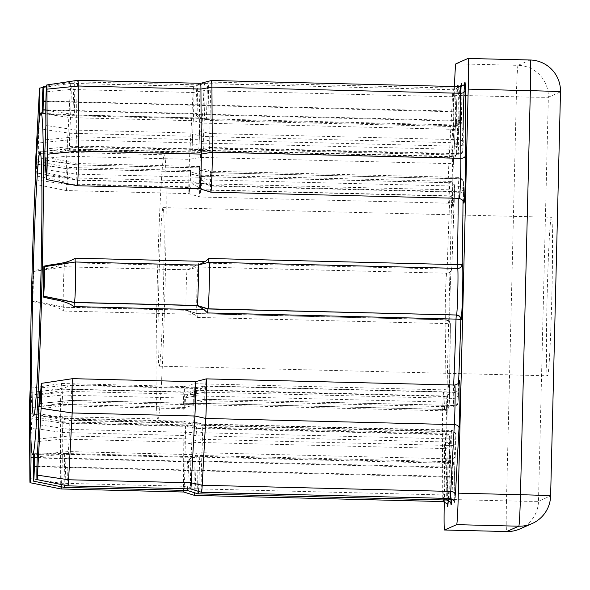 <?xml version="1.0" encoding="UTF-8"?>
<svg xmlns="http://www.w3.org/2000/svg" width="590" height="590" viewBox="0 0 590 590"><rect width="100%" height="100%" fill="white"/><g stroke="black" fill="none" stroke-linecap="round" stroke-linejoin="round"><path stroke-width="0.44" stroke-dasharray="2.95 2.21" d="M547.107 297.596A79.289 2.353 91.4 0 1 551.458 217.282A79.289 2.353 91.4 0 1 551.864 295.494A79.289 2.353 91.4 0 1 547.513 375.808A79.289 2.353 91.4 0 1 547.107 297.596M158.74 287.942A79.289 2.353 91.4 0 1 163.091 207.628A79.289 2.353 91.4 0 1 163.496 285.84A79.289 2.353 91.4 0 1 159.153 366.154A79.289 2.353 91.4 0 1 158.74 287.942M157.154 288.635A132.145 3.924 91.4 0 1 164.404 154.787A132.145 3.924 91.4 0 1 165.089 285.147A132.145 3.924 91.4 0 1 157.84 418.996A132.145 3.924 91.4 0 1 157.154 288.635M443.37 499.937A23.32 0.693 -88.6 0 0 444.351 477.944A23.32 0.693 -88.6 0 0 444.55 461.55L444.476 448.54A4.661 3.341 179.7 0 0 449.315 445.317L449.388 458.327A27.981 0.833 91.4 0 1 449.152 477.996A27.981 0.833 91.4 0 1 448.282 500.386M458.555 383.308A175.673 5.214 91.4 0 1 458.039 395.152A4.661 3.341 -0.3 0 1 453.201 398.375L453.334 392.357A171.012 5.074 -88.6 0 0 453.658 385.019M463.688 201.692A27.981 0.833 91.4 0 1 463.534 195.187L463.46 182.177L463.062 189.538A4.661 2.78 0.2 0 1 458.224 192.2L458.777 178.807L210.224 172.634L209.671 186.027L206.397 183.505L76.081 180.267L69.222 177.325L45.017 172.597M67.872 183.881L67.894 167.464L66.921 184.464A20.207 0.597 91.4 0 1 66.338 190.57A20.207 0.597 91.4 0 1 66.095 178.165A20.207 0.597 91.4 0 1 66.758 156.269L70.35 89.466A20.207 0.597 91.4 0 1 70.925 83.36A20.207 0.597 91.4 0 1 70.933 83.36A20.207 0.597 91.4 0 1 71.036 103.294A20.207 0.597 91.4 0 1 70.505 117.661L69.546 136.563L69.627 150.17L69.731 149.204L62.503 151.247L38.321 154.034A171.012 5.074 -88.6 0 0 37.133 176.071C47.274 178.519 59.465 178.748 67.872 183.881L198.188 187.119L201.352 189.692L201.382 175.178L200.526 189.951A23.32 0.693 91.4 0 1 199.855 196.994A23.32 0.693 91.4 0 1 199.575 182.649A23.32 0.693 91.4 0 1 200.342 157.419L203.934 90.617A23.32 0.693 91.4 0 1 204.597 83.573A23.32 0.693 91.4 0 1 204.605 83.566A23.32 0.693 91.4 0 1 204.723 106.576A23.32 0.693 91.4 0 1 204.118 123.148L203.24 143.097L451.793 149.277A4.661 3.341 179.7 0 0 456.63 146.054L456.675 153.223A175.673 5.214 91.4 0 1 459.676 121.238A4.661 4.595 -169 0 1 454.927 125.714A171.012 5.074 -88.6 0 0 451.999 156.852A4.661 3.739 3.7 0 0 456.667 153.407A4.661 3.739 3.7 0 0 456.675 153.223A4.661 3.341 179.7 0 1 451.829 156.446L451.955 142.684A4.661 3.252 -176.9 0 1 456.63 146.054L457.346 132.691A4.661 3.252 -176.9 0 0 452.67 129.321A23.32 0.693 -88.6 0 0 453.275 112.749A23.32 0.693 -88.6 0 0 453.157 89.746A23.32 0.693 -88.6 0 0 452.486 96.797L448.894 163.6A23.32 0.693 -88.6 0 0 448.127 188.918A23.32 0.693 -88.6 0 0 448.407 203.174A23.32 0.693 -88.6 0 0 449.079 196.123L449.801 182.767A4.661 3.252 -176.9 0 1 454.477 186.138L453.762 199.494A27.981 0.833 91.4 0 1 452.574 200.017A27.981 0.833 91.4 0 1 453.54 160.458L457.132 93.655A27.981 0.833 91.4 0 1 457.641 86.597M60.999 488.955A20.207 0.597 91.4 0 1 60.726 483.225L60.357 418.17A20.207 0.597 91.4 0 1 60.77 396.126A20.207 0.597 91.4 0 1 61.633 383.493A20.207 0.597 91.4 0 1 61.64 383.493A20.207 0.597 91.4 0 1 61.913 389.223L62.061 405.721L62.857 388.965C54.177 393.582 42.03 393.191 31.779 395.086A171.012 5.074 -88.6 0 0 31.904 416.547L56.647 420.559L63.049 422.742L62.99 421.843L62.238 435.818L62.282 454.278A20.207 0.597 91.4 0 1 62.112 468.482A20.207 0.597 91.4 0 1 61.331 486.772M30.916 440.324L31.904 416.547M38.321 154.034L38.601 128.288M77.29 185.739A20.207 0.597 91.4 0 1 77.025 180.009L76.87 163.504L76.081 180.267M31.779 395.086L30.857 410.434L30.717 407.557L62.002 404.401L184.722 407.454L184.788 408.774L185.518 397.756L188.232 394.865L193.173 392.202L62.857 388.965M31.263 427.912L62.356 432.507L185.083 435.553L184.921 442.146L62.193 439.1L31.005 442.242M38.579 128.65L69.672 133.244L192.392 136.297L192.244 145.059L193.232 120.707A20.207 0.597 -88.6 0 0 193.756 106.347A20.207 0.597 -88.6 0 0 193.653 86.406A20.207 0.597 -88.6 0 0 193.645 86.406A20.207 0.597 -88.6 0 0 193.07 92.512L189.479 159.315A20.207 0.597 -88.6 0 0 188.815 181.182A20.207 0.597 -88.6 0 0 189.051 193.616A20.207 0.597 -88.6 0 0 189.058 193.616A20.207 0.597 -88.6 0 0 189.641 187.509L190.481 171.926L67.754 168.873L36.669 164.278L36.956 161.21L37.133 176.071M198.188 187.119L193.387 184.191L190.725 180.842L68.005 177.797L37.148 173.099M183.999 490.386A20.207 0.597 -88.6 0 0 184.832 471.535A20.207 0.597 -88.6 0 0 185.002 457.331L185.577 426.305L62.857 423.251L31.764 418.657M63.049 422.742L193.365 425.98L196.677 427.839L196.618 426.998L195.961 439.085L195.998 455.369A23.32 0.693 91.4 0 1 195.799 471.764A23.32 0.693 91.4 0 1 194.899 492.864M46.079 160.126L76.936 164.831L199.656 167.877L199.597 166.557L199.029 177.575L206.397 183.505M194.516 495.386A23.32 0.693 91.4 0 1 194.206 488.771L193.837 423.716A23.32 0.693 91.4 0 1 194.309 398.316A23.32 0.693 91.4 0 1 195.305 383.699A23.32 0.693 91.4 0 1 195.312 383.699A23.32 0.693 91.4 0 1 195.629 390.315L195.769 404.644L196.463 389.843L193.173 392.202M39.663 391.613L64.074 387.999L71.066 385.344L71.043 401.768L72.017 384.769A20.207 0.597 91.4 0 1 72.592 378.662M195.32 381.708L195.32 381.708A20.207 0.597 -88.6 0 0 194.737 387.814L193.904 403.405L71.176 400.352L40.135 403.405M71.066 385.344L201.382 388.581L204.782 386.177L204.752 400.691L205.6 385.919A23.32 0.693 91.4 0 1 206.264 378.876M201.382 388.581L193.653 394.481L70.933 391.435L40.614 394.489M33.269 286.106A171.012 5.074 -88.6 0 0 32.915 301.468C43.092 304.506 55.29 304.787 63.794 311.055L63.491 307.228A20.207 0.597 91.4 0 1 63.484 307.235L63.484 307.235A20.207 0.597 91.4 0 1 63.388 287.101A20.207 0.597 91.4 0 1 64.48 266.828L64.981 262.646C56.139 268.524 43.992 268.177 33.667 270.714A171.012 5.074 -88.6 0 0 33.269 286.106M63.794 311.055L194.117 314.293L197.333 317.398L197.016 313.659A23.32 0.693 91.4 0 1 197.008 313.659A23.32 0.693 91.4 0 1 197.001 313.659A23.32 0.693 91.4 0 1 196.89 290.398A23.32 0.693 91.4 0 1 198.152 267.041L198.668 262.933L195.297 265.884L64.981 262.646M198.019 493.845A23.32 0.693 91.4 0 1 197.901 470.835L198.122 457.051L194.921 457.39L64.605 454.152L33.778 454.293A171.012 5.074 -88.6 0 0 34.146 454.794M37.421 453.894L66.058 453.511L65.608 466.941A20.207 0.597 91.4 0 1 64.826 485.231M66.058 453.511L196.374 456.749L199.759 456.336L199.302 470.223A23.32 0.693 91.4 0 1 198.402 491.323M201.522 492.296A23.32 0.693 91.4 0 1 201.242 477.952A23.32 0.693 91.4 0 1 202.009 452.722L202.79 424.276L202.68 425.198L199.516 423.266L69.2 420.028L61.972 417.573L38.475 413.649M184.722 407.454L184.641 392.269A20.207 0.597 -88.6 0 0 184.36 386.538A20.207 0.597 -88.6 0 0 184.353 386.538A20.207 0.597 -88.6 0 0 183.49 399.209A20.207 0.597 -88.6 0 0 183.084 421.216L183.446 486.278A20.207 0.597 -88.6 0 0 183.719 492.008L183.719 492.008M185.518 397.756L196.3 395.875L444.853 402.055L444.454 409.416L195.902 403.236L185.039 405.138L184.817 407.483L184.707 405.278L195.703 403.324L444.255 409.504A4.661 3.341 179.7 0 0 449.101 406.281L449.492 398.914A175.673 5.214 91.4 0 1 450.391 324.493L450.111 324.618A27.981 0.833 91.4 0 1 449.956 297.013A27.981 0.833 91.4 0 1 451.483 268.671L451.756 268.546A175.673 5.214 91.4 0 1 454.521 193.306L454.477 186.138A4.661 3.341 -0.3 0 0 454.484 185.99A4.661 4.661 0 0 0 449.934 181.359L449.993 182.679A4.661 3.341 -0.3 0 1 454.484 185.99L454.521 193.166A4.661 3.341 -0.3 0 1 454.521 193.306A4.661 2.677 2.6 0 1 454.514 193.402A4.661 4.661 0 0 0 454.521 193.166A4.661 3.341 -0.3 0 0 450.037 189.847L201.485 183.674L190.813 181.196M192.392 136.297L192.51 134.07L203.403 136.504L451.955 142.684L452.67 129.321L204.118 123.148L193.232 120.707L70.505 117.661L40.732 113.258M199.656 167.877L199.744 183.055A20.207 0.597 -88.6 0 0 200.017 188.785L200.017 188.785M199.339 170.193L199.568 167.84L199.671 170.045L210.424 172.546L210.365 171.218L210.224 172.634L199.339 170.193M44.892 151.136L69.281 148.385L75.889 146.49L75.948 147.382L76.737 130.132L76.656 114.947A20.207 0.597 91.4 0 1 77.061 92.91A20.207 0.597 91.4 0 1 77.932 80.27M75.889 146.49L206.205 149.727L209.457 148.024L209.516 148.872L210.129 120.5A23.32 0.693 91.4 0 1 210.601 95.101A23.32 0.693 91.4 0 1 211.604 80.483M42.65 112.889A171.012 5.074 -88.6 0 0 42.096 113.796L72.88 115.714L203.196 118.951L206.375 119.534L206.825 105.647A23.32 0.693 91.4 0 1 208.1 82.025A23.32 0.693 91.4 0 1 208.108 82.025A23.32 0.693 91.4 0 1 208.226 105.027L208.005 118.819L204.649 118.317L74.333 115.072L45.813 113.501M38.284 151.999L69.561 148.85L192.281 151.896L192.244 145.059L203.24 143.097L203.344 151.593L203.447 150.671L200.047 152.441L69.731 149.204M185.083 435.553L185.201 433.325L196.087 435.767L444.639 441.947A4.661 3.252 -176.9 0 1 449.315 445.317L449.713 437.95A4.661 3.252 -176.9 0 0 445.037 434.579L196.485 428.406L185.577 426.305M193.365 425.98L196.618 426.998L445.17 433.171L444.476 448.54L195.924 442.36L184.928 444.314L184.921 442.146M37.096 164.086L67.953 168.784L190.673 171.838L190.725 180.842M190.673 171.838L190.614 170.517L190.481 171.926M190.585 171.801L201.382 175.178L449.934 181.359L449.801 182.767L201.249 176.587L190.356 174.153L190.585 171.801L190.688 174.006L201.441 176.499L449.993 182.679L449.904 195.873A4.661 2.677 2.6 0 0 454.514 193.402L451.763 268.568A4.661 0.679 1.7 0 0 451.756 268.546A4.661 0.679 1.7 0 1 447.22 269.114L198.668 262.933M45.533 139.771L76.575 136.725L199.302 139.771L199.184 141.998L198.8 149.027L76.081 145.973L45.032 149.027M199.302 139.771L199.464 133.178L76.737 130.132L45.88 125.434M200.652 83.323L200.652 83.323A20.207 0.597 -88.6 0 0 199.789 95.993A20.207 0.597 -88.6 0 0 199.376 118L199.464 133.178M461.727 86.428A27.981 0.833 91.4 0 1 461.579 111.259L461.358 120.5A175.673 5.214 91.4 0 1 462.84 150.502L463.239 143.141A4.661 3.341 179.7 0 0 463.239 143.001A4.661 3.341 179.7 0 0 458.755 139.683L210.202 133.51L199.45 131.01L199.184 141.998L210.04 140.103L458.6 146.276L458.201 153.643L209.649 147.463L198.8 149.027M454.47 86.523A31.093 0.922 -88.6 0 0 454.219 95.292L444.344 499.332A31.093 0.922 -88.6 0 0 444.285 501.758M67.998 485.872A20.207 0.597 91.4 0 1 67.761 473.468A20.207 0.597 91.4 0 1 68.425 451.571L69.266 435.981L191.986 439.034L191.153 454.617A20.207 0.597 -88.6 0 0 190.481 476.484A20.207 0.597 -88.6 0 0 190.725 488.918L190.725 488.918M191.986 439.034L192.133 430.272L191.868 441.261L202.731 439.358L451.284 445.539L450.568 458.902A23.32 0.693 -88.6 0 0 449.794 484.22A23.32 0.693 -88.6 0 0 450.074 498.476M40.12 403.553L70.984 400.44L193.704 403.494L193.653 394.481M193.704 403.494L193.771 404.814L193.904 403.405M204.782 386.177L453.334 392.357A4.661 2.677 2.6 0 1 458.039 395.152L458.076 402.321A4.661 3.252 -176.9 0 1 458.076 402.454A4.661 3.252 -176.9 0 1 453.437 405.455L204.885 399.283L194.022 401.178L193.8 403.531L193.69 401.325L204.686 399.364L453.238 405.544L453.201 398.375L204.649 392.195L193.734 394.135M33.778 454.293L33.77 454.787M64.502 487.414A20.207 0.597 91.4 0 1 64.398 467.479L64.605 454.152M33.497 466.631L187.119 470.525L187.428 461.292C189.265 458.533 191.765 457.228 194.921 457.39M187.502 488.837A20.207 0.597 -88.6 0 0 188.335 469.994L188.549 461.233L37.244 457.538M187.428 461.292L446.682 467.781L446.453 477.015L187.119 470.525A20.207 0.597 -88.6 0 0 187.222 490.46L187.222 490.467M38.217 439.034L69.266 435.981L69.2 420.028M455.428 494.796A27.981 0.833 91.4 0 1 454.241 495.32A27.981 0.833 91.4 0 1 455.207 455.76L455.923 442.404A4.661 3.341 179.7 0 0 455.93 442.257A4.661 3.341 179.7 0 0 451.446 438.945L202.894 432.765L192.133 430.272L192.178 423.119L194.648 422.175L199.516 423.266M454.824 385.049A23.32 0.693 -88.6 0 0 454.152 392.099L453.304 406.864L204.752 400.691L193.8 403.531M198.624 422.971L202.79 424.276L451.343 430.457L451.284 445.539A4.661 3.252 -176.9 0 0 455.923 442.537A4.661 4.661 0 0 0 455.93 442.257L455.886 435.088A4.661 3.341 179.7 0 0 451.402 431.777L202.849 425.597L192.178 423.119M196.374 456.749C193.137 456.623 190.555 457.958 188.645 460.761L188.549 461.233M193.771 404.814L71.043 401.768L39.84 406.473M210.814 192.163A23.32 0.693 91.4 0 1 210.497 185.555L210.424 172.546L458.976 178.718L459.05 191.735A23.32 0.693 -88.6 0 0 459.367 198.343M35.252 182.922A14.728 0.435 -88.6 0 0 35.4 184.316L66.331 190.57A20.207 0.597 91.4 0 1 66.331 190.57L189.058 193.616L199.848 196.994A23.32 0.693 91.4 0 1 199.848 196.994L448.407 203.174C454.573 205.475 452.213 207.208 452.781 206.751C452.309 205.01 452.692 174.817 453.533 160.598A4.661 3.252 3.1 0 0 453.54 160.458M198.166 265.043L75.181 262.115L43.977 266.82M42.126 112.874L42.096 113.796M72.88 115.714L73.322 102.284A20.207 0.597 91.4 0 1 74.428 81.818A20.207 0.597 91.4 0 1 74.539 101.753L74.333 115.072M45.895 101.111L197.259 104.799L197.119 114.04C198.867 116.894 201.382 118.317 204.649 118.317M197.119 114.04L456.557 120.441L456.778 111.208L197.259 104.799A20.207 0.597 -88.6 0 0 197.156 84.864A20.207 0.597 -88.6 0 0 197.149 84.864A20.207 0.597 -88.6 0 0 196.05 105.337L195.836 114.099L42.207 110.205M46.544 86.022L74.428 81.818L197.156 84.864M35.4 184.316A14.728 0.435 -88.6 0 0 35.828 179.862L36.669 164.278M33.667 270.714L33.276 271.533A14.728 0.435 -88.6 0 0 32.48 286.312A14.728 0.435 -88.6 0 0 32.553 300.981A14.728 0.435 -88.6 0 0 32.561 300.981L32.915 301.468M33.276 271.533L64.48 266.828L187.207 269.881L195.297 265.884M187.568 269.733L198.432 266.916L446.704 273.214L198.152 267.041L187.207 269.881A20.207 0.597 -88.6 0 0 186.108 290.118A20.207 0.597 -88.6 0 0 186.204 310.281L63.757 307.117L32.819 300.863L63.757 307.117L186.477 310.163M197.008 313.659L445.561 319.839A23.32 0.693 -88.6 0 0 445.568 319.839C451.726 322.14 449.359 323.873 449.927 323.416C449.285 321.122 450.192 276.142 451.254 269.859C451.586 270.257 450.738 271.245 448.702 272.823A4.661 4.661 66.2 0 1 446.704 273.214A23.32 0.693 -88.6 0 0 445.443 296.674A23.32 0.693 -88.6 0 0 445.561 319.839L197.016 313.659L186.219 310.281L63.484 307.235L32.561 300.981L63.484 307.235L186.219 310.281A20.207 0.597 -88.6 0 0 186.211 310.281A20.207 0.597 -88.6 0 0 186.219 310.281L197.001 313.659M30.717 407.557L30.636 392.372A14.728 0.435 -88.6 0 0 30.429 388.198A14.728 0.435 -88.6 0 0 30.23 389.378M208.838 262.329L197.901 265.161L208.838 262.329L457.39 268.509L208.838 262.329M199.339 152.633L203.344 151.593L451.896 157.773L451.829 156.446L203.277 150.273L192.369 152.213L194.958 153.282L200.047 152.441M30.636 392.372L61.913 389.223L184.641 392.269L195.629 390.315L444.182 396.487L444.322 410.824A4.661 4.661 0 0 0 449.093 406.414A4.661 3.252 3.1 0 1 444.454 409.416L444.322 410.824L195.769 404.644L184.817 407.483M450.111 324.618A4.661 4.661 -113.8 0 0 445.568 319.839L197.289 313.541L186.58 310.185L194.117 314.293M206.205 149.727L201.448 150.502L198.867 149.351M203.196 118.951C200.054 118.922 197.628 117.462 195.902 114.571L195.836 114.099M193.033 425.877L188.49 424.962L185.68 425.987M197.333 317.398L445.885 323.571A4.661 0.804 1.1 0 1 450.391 324.471A4.661 4.661 0 0 0 445.848 319.714L197.296 313.533L186.58 310.185M199.597 166.557L76.87 163.504L45.939 157.25M190.614 170.517L67.887 167.464L36.956 161.21M62.503 151.247L69.627 150.17L194.958 153.282M56.647 420.559L62.99 421.843L188.49 424.962M184.788 408.774L62.061 405.721L30.857 410.434M463.165 129.844A27.981 0.833 91.4 0 0 463.165 130.132L463.239 143.141A4.661 3.252 -176.9 0 1 463.239 143.274L462.84 150.642A4.661 3.252 -176.9 0 1 458.201 153.643L458.069 155.052A4.661 4.661 0 0 0 462.84 150.642A4.661 3.252 -176.9 0 0 462.84 150.502A4.661 3.82 -1 0 1 458.01 154.204A171.012 5.074 -88.6 0 0 456.557 124.992L456.557 120.441L461.358 120.5A4.661 4.609 -10 0 1 456.557 124.992L208.005 118.819M463.165 130.132A4.661 3.341 179.7 0 0 463.172 129.984L463.239 143.001A4.661 4.661 0 0 1 463.239 143.274A4.661 3.252 -176.9 0 1 458.6 146.276L458.681 126.673A23.32 0.693 -88.6 0 1 459.16 101.185A23.32 0.693 -88.6 0 1 460.163 86.664M463.534 195.187A4.661 3.341 179.7 0 0 463.534 195.047L463.46 182.037A4.661 4.661 0 0 0 458.917 177.398L458.777 178.807A4.661 3.252 3.1 0 1 463.46 182.177A4.661 3.341 179.7 0 0 463.46 182.037A4.661 3.341 179.7 0 0 458.976 178.718L458.917 177.398L210.365 171.218L199.568 167.84M463.017 200.268A175.673 5.214 91.4 0 0 463.062 189.538A4.661 3.252 3.1 0 0 458.386 186.175L209.833 179.994L199.029 177.575M29.869 478.527L60.726 483.225L183.446 486.278L194.206 488.771L442.758 494.951A4.661 3.341 -0.3 0 1 447.242 498.262A4.661 3.341 -0.3 0 1 447.235 498.41L446.866 433.348A27.981 0.833 91.4 0 1 447.84 393.788A27.981 0.833 91.4 0 1 449.027 393.265L449.101 406.281A4.661 3.252 3.1 0 1 449.093 406.414L449.492 399.054A4.661 3.252 3.1 0 1 444.853 402.055L445.015 396.023A4.661 2.78 0.2 0 1 449.499 398.81A4.661 2.78 0.2 0 1 449.492 398.914A4.661 3.252 3.1 0 1 449.492 399.054A4.661 4.661 0 0 0 449.499 398.81L450.391 324.471A4.661 0.804 1.1 0 1 450.391 324.493A4.661 4.661 -113.8 0 0 445.848 319.714L445.885 323.571A171.012 5.074 -88.6 0 0 445.015 396.023L196.463 389.843M459.308 381.922A27.981 0.833 91.4 0 0 458.799 388.957L458.076 402.321A4.661 3.341 -0.3 0 1 453.238 405.544L453.304 406.864A4.661 4.661 0 0 0 458.076 402.454L458.791 389.098A4.661 3.252 -176.9 0 1 454.152 392.099L205.6 385.919L194.737 387.814L72.017 384.769L40.968 387.822M196.677 427.839L445.229 434.019A4.661 3.82 -1 0 1 449.713 437.75A4.661 3.82 -1 0 1 449.713 437.95A175.673 5.214 91.4 0 0 451.202 467.959L451.202 467.959A4.661 4.661 0 0 0 451.136 467.037A4.661 4.609 -10 0 1 451.202 467.959L450.974 477.192L451.202 467.959L446.682 467.781L446.674 463.231A4.661 4.609 -10 0 1 451.136 467.037C450.495 463.438 450.015 453.68 449.713 437.75A4.661 4.661 0 0 0 445.17 433.171L445.229 434.019A171.012 5.074 -88.6 0 0 446.674 463.231L198.122 457.051M199.759 456.336L448.312 462.508A4.661 4.595 -169 0 1 452.884 467.221A175.673 5.214 91.4 0 0 455.886 435.228A4.661 3.739 3.7 0 0 451.232 431.371L451.335 430.457A4.661 4.661 0 0 1 455.886 435.088A4.661 3.341 179.7 0 1 455.886 435.228L455.923 442.404A4.661 3.252 -176.9 0 1 455.923 442.537L455.207 455.9A4.661 3.252 -176.9 0 1 450.568 458.902L202.009 452.722L191.153 454.617L68.425 451.571L37.377 454.625M449.027 393.265A4.661 3.341 179.7 0 1 444.182 396.487A23.32 0.693 -88.6 0 0 443.864 389.879A23.32 0.693 -88.6 0 0 442.861 404.408A23.32 0.693 -88.6 0 0 442.389 429.896L442.758 494.951A23.32 0.693 -88.6 0 0 443.075 501.566M447.39 504.907A27.981 0.833 91.4 0 1 447.235 498.41M463.74 201.92L463.534 195.047A4.661 3.341 179.7 0 0 459.05 191.735L210.497 185.555L199.744 183.055L77.025 180.009L46.16 175.311M458.157 86.612A27.981 0.833 91.4 0 1 458.076 112.808A27.981 0.833 91.4 0 1 457.346 132.691M449.388 458.327A4.661 3.341 179.7 0 1 444.55 461.55L195.998 455.369L185.002 457.331L62.282 454.278L33.726 457.162M192.229 142.891L69.509 139.837L38.232 142.994M204.605 83.566L453.157 89.746C459.433 87.755 457.154 85.911 457.7 86.391L457.125 93.795A4.661 3.252 3.1 0 1 452.486 96.797L203.934 90.617L193.07 92.512L70.35 89.466L39.301 92.519M31.646 398.117L62.695 395.064L185.415 398.11M201.352 189.692L449.904 195.873A171.012 5.074 -88.6 0 0 447.22 269.114L446.984 273.096A4.661 4.661 66.2 0 0 451.756 268.546A4.661 4.661 0 0 1 448.983 272.698L448.702 272.823A4.661 4.661 66.2 0 0 451.483 268.671M36.971 466.299L447.854 476.403L448.312 462.508A171.012 5.074 -88.6 0 0 451.232 431.371L202.68 425.198M458.201 198.314A171.012 5.074 -88.6 0 0 458.224 192.2L209.671 186.027M209.457 148.024L458.01 154.204L458.069 155.052L209.516 148.872L205.652 149.875M206.375 119.534L454.927 125.714L455.156 121.061L195.902 114.571M42.421 101.443L455.384 111.827L455.156 121.061L459.676 121.238L459.905 111.997L459.676 121.238A4.661 4.661 0 0 1 459.595 122.012C458.725 126.459 457.751 136.924 456.667 153.407A4.661 4.661 0 0 1 451.896 157.773L451.999 156.852L203.447 150.671M188.645 460.761L452.884 467.221L452.655 476.454A27.981 0.833 91.4 0 1 451.778 498.845M450.893 503.366A27.981 0.833 91.4 0 1 450.974 477.192L446.453 477.015A23.32 0.693 -88.6 0 0 446.578 500.018M461.203 84.849L459.905 111.997A27.981 0.833 91.4 0 1 461.137 85.078M468.04 58.454L530.174 60.003L518.05 65.343L455.915 63.801M454.219 95.292L516.361 96.834L506.486 500.873L444.344 499.332M560.485 91.848A31.093 0.435 -178.6 0 0 560.5 91.841L550.61 495.895L538.486 501.235L548.361 97.195L560.485 91.848A31.093 31.078 66.2 0 0 530.174 60.003M519.952 528.92A31.093 31.078 66.2 0 0 538.486 501.235A31.093 0.435 -178.6 0 1 506.486 500.873A31.093 0.922 -88.6 0 0 506.633 531.546M518.05 65.343A31.093 0.922 -88.6 0 0 516.361 96.834A31.093 0.435 -178.6 0 0 548.361 97.195A31.093 31.078 -113.8 0 0 518.05 65.343M550.61 495.895A31.093 0.435 -178.6 0 0 550.625 495.88A31.093 31.078 -113.8 0 1 532.084 523.573M446.873 498.395A23.32 0.693 -88.6 0 0 447.854 476.403L452.655 476.454M33.711 457.87L187.332 461.764M192.148 432.441L69.428 429.387L38.564 424.689M38.52 415.685L69.377 420.382L192.097 423.428M45.799 110.249L76.656 114.947L199.376 118L210.129 120.5L458.681 126.673A4.661 3.341 179.7 0 1 463.172 129.984C463.002 115.979 464.138 85.041 464.699 83.308M35.71 159.322L66.758 156.269L189.479 159.315L200.342 157.419L448.894 163.6A4.661 3.252 3.1 0 0 453.533 160.598L457.125 93.795A4.661 3.252 3.1 0 0 457.132 93.655M35.828 179.862L66.921 184.464L189.641 187.509L200.526 189.951L449.079 196.123A4.661 3.252 -176.9 0 1 453.762 199.494M461.579 111.259L456.778 111.208A23.32 0.693 -88.6 0 0 456.66 88.205A23.32 0.693 -88.6 0 0 455.384 111.827L459.905 111.997M29.5 413.472L60.357 418.17L183.084 421.216L193.837 423.716L442.389 429.896A4.661 3.341 -0.3 0 1 446.873 433.207A4.661 3.341 -0.3 0 1 446.866 433.348M199.457 167.966L76.737 164.912L46.079 160.384M46.131 169.714L76.243 174.168L198.963 177.214M45.791 109.873L197.045 113.56M33.541 271.422L64.745 266.709L187.465 269.763M184.921 407.366L62.201 404.312L31.152 407.366M459.522 268.052A4.661 4.661 -113.8 0 1 457.39 268.509A4.661 4.661 0 0 0 459.389 268.118L459.662 267.993M458.799 388.957A4.661 3.252 -176.9 0 1 458.791 389.098L459.367 381.693M455.207 455.76A4.661 3.252 -176.9 0 1 455.207 455.9C454.167 472.332 454.108 505.947 454.448 502.053M163.091 207.628L551.458 217.282M40.127 151.704L164.404 154.787M195.312 383.699L443.864 389.879C450.141 387.888 447.862 386.044 448.407 386.524C447.84 388.257 446.711 419.195 446.873 433.207L447.441 505.136M43.041 87.563L70.925 83.36M193.645 86.406L204.597 83.573M70.933 83.36L193.653 86.406M61.972 417.573L69.31 419.062L194.648 422.175M208.108 82.025L456.66 88.205L460.229 86.664M61.64 383.493L184.36 386.538M197.149 84.864L208.1 82.025M184.353 386.538L195.305 383.699M69.281 148.385L75.948 147.382L201.448 150.502M43.97 266.82L75.181 262.115L197.901 265.161M30.429 388.198L61.633 383.493M450.944 503.595L450.981 477.192M33.564 415.906L157.84 418.996M159.153 366.154L547.513 375.808"/><path stroke-width="0.89" d="M40.806 282.057A132.145 3.924 -88.6 0 0 40.127 151.704A132.145 3.924 -88.6 0 0 32.878 285.553A132.145 3.924 -88.6 0 0 33.564 415.906A132.145 3.924 -88.6 0 0 40.806 282.057M30.23 389.378A14.728 0.435 -88.6 0 0 29.5 413.472L29.869 478.527A14.728 0.435 -88.6 0 0 30.068 482.701A14.728 0.435 -88.6 0 0 30.879 467.789A14.728 0.435 -88.6 0 0 31.005 457.434L30.916 440.324M38.601 128.288L39.419 113.059A14.728 0.435 -88.6 0 0 39.803 102.594A14.728 0.435 -88.6 0 0 39.722 88.065A14.728 0.435 -88.6 0 0 39.301 92.519L35.71 159.322A14.728 0.435 -88.6 0 0 35.252 182.922M43.52 296.151L74.451 302.405L197.178 305.45A20.207 0.597 -88.6 0 0 198.277 284.985A20.207 0.597 -88.6 0 0 198.174 265.043L75.461 261.997L44.243 266.702L75.446 261.997A20.207 0.597 91.4 0 1 75.446 261.997A20.207 0.597 91.4 0 1 75.557 281.931A20.207 0.597 91.4 0 1 74.451 302.405L73.957 306.579C65.461 300.273 53.307 300.015 43.129 296.969L43.52 296.151A14.728 0.435 -88.6 0 0 44.324 281.231A14.728 0.435 -88.6 0 0 44.243 266.702A14.728 0.435 -88.6 0 0 44.235 266.702L43.881 266.215C54.184 263.686 66.382 264.01 75.136 258.169L75.151 262.041M47.171 164.566A14.728 0.435 -88.6 0 0 47.296 154.211L46.927 89.156A14.728 0.435 -88.6 0 0 46.728 84.982A14.728 0.435 -88.6 0 0 46.094 94.186A14.728 0.435 -88.6 0 0 45.799 110.249L45.88 125.434L44.892 151.136A171.012 5.074 -88.6 0 1 45.017 172.597L45.939 157.25L46.16 175.311A14.728 0.435 -88.6 0 0 46.359 179.485A14.728 0.435 -88.6 0 0 47.171 164.566M46.728 84.982L77.932 80.27A20.207 0.597 91.4 0 1 78.212 86L78.573 151.062A20.207 0.597 91.4 0 1 78.404 165.266A20.207 0.597 91.4 0 1 77.297 185.739A20.207 0.597 91.4 0 1 77.29 185.739L200.017 188.785A20.207 0.597 -88.6 0 0 201.131 168.32A20.207 0.597 -88.6 0 0 201.301 154.108L200.932 89.053A20.207 0.597 -88.6 0 0 200.659 83.323A20.207 0.597 -88.6 0 0 200.652 83.323L211.604 80.483A23.32 0.693 91.4 0 1 211.611 80.483A23.32 0.693 91.4 0 1 211.928 87.099L212.297 152.154A23.32 0.693 91.4 0 1 212.098 168.548A23.32 0.693 91.4 0 1 210.814 192.17A23.32 0.693 91.4 0 1 210.814 192.163L459.367 198.343A23.32 0.693 -88.6 0 0 460.65 174.721A23.32 0.693 -88.6 0 0 460.849 158.334L460.48 93.272A23.32 0.693 -88.6 0 0 460.163 86.664C466.432 84.665 464.16 82.821 464.699 83.308M463.017 200.268A175.673 5.214 91.4 0 1 462.162 263.966L462.442 263.841A27.981 0.833 91.4 0 1 462.597 291.445A27.981 0.833 91.4 0 1 461.078 319.787A4.661 4.661 66.2 0 0 456.527 315.008A23.32 0.693 -88.6 0 0 457.796 291.386A23.32 0.693 -88.6 0 0 457.678 268.384A23.32 0.693 -88.6 0 0 457.67 268.384L209.133 262.211L198.174 265.043A20.207 0.597 -88.6 0 0 198.166 265.043A20.207 0.597 -88.6 0 0 198.166 265.05L209.118 262.211A23.32 0.693 91.4 0 1 209.126 262.211A23.32 0.693 91.4 0 1 209.244 285.213A23.32 0.693 91.4 0 1 207.975 308.828L207.466 312.929L204.273 309.816L73.957 306.579M41.47 397.896A14.728 0.435 -88.6 0 0 41.389 383.367A14.728 0.435 -88.6 0 0 40.968 387.822L39.84 406.473L39.663 391.613A171.012 5.074 -88.6 0 1 38.475 413.649L38.217 439.034L37.377 454.625A14.728 0.435 -88.6 0 0 36.89 470.577A14.728 0.435 -88.6 0 0 37.067 479.618A14.728 0.435 -88.6 0 0 37.495 475.164L41.086 408.361A14.728 0.435 -88.6 0 0 41.47 397.896M41.389 383.367L72.592 378.662A20.207 0.597 91.4 0 1 72.6 378.662A20.207 0.597 91.4 0 1 72.703 398.597A20.207 0.597 91.4 0 1 72.179 412.963L68.588 479.766A20.207 0.597 91.4 0 1 68.005 485.872A20.207 0.597 91.4 0 1 67.998 485.872L190.725 488.918A20.207 0.597 -88.6 0 0 191.308 482.812L194.899 416.009A20.207 0.597 -88.6 0 0 195.423 401.65A20.207 0.597 -88.6 0 0 195.32 381.708L206.264 378.876A23.32 0.693 91.4 0 1 206.271 378.869A23.32 0.693 91.4 0 1 206.397 401.878A23.32 0.693 91.4 0 1 205.785 418.45L202.193 485.253A23.32 0.693 91.4 0 1 201.522 492.296L450.074 498.476A23.32 0.693 -88.6 0 0 450.745 491.426L454.337 424.623A23.32 0.693 -88.6 0 0 454.949 408.051A23.32 0.693 -88.6 0 0 454.824 385.049C461.1 383.058 458.821 381.214 459.367 381.693M31.713 286.062A171.012 5.074 -88.6 0 0 32.598 454.757A171.012 5.074 -88.6 0 0 41.979 281.541A171.012 5.074 -88.6 0 0 41.093 112.845A171.012 5.074 -88.6 0 0 31.713 286.062M32.598 454.757L34.146 454.794A171.012 5.074 -88.6 0 0 34.699 453.887L37.421 453.894M43.129 296.969A171.012 5.074 -88.6 0 0 43.527 281.578A171.012 5.074 -88.6 0 0 43.881 266.215M75.136 258.169L205.453 261.414L208.794 258.472L208.816 262.284M45.813 113.501L43.018 113.391A171.012 5.074 -88.6 0 0 42.65 112.889L41.093 112.845M444.285 501.758A31.093 0.922 -88.6 0 0 444.506 530.004A31.093 0.922 -88.6 0 0 444.521 529.997L456.645 524.658A31.093 0.922 -88.6 0 0 458.334 493.166L468.209 89.127A31.093 0.922 -88.6 0 0 468.054 58.454A31.093 0.922 -88.6 0 0 468.04 58.454L455.915 63.801A31.093 0.922 -88.6 0 0 454.47 86.523M198.402 491.323A23.32 0.693 91.4 0 1 198.026 493.845A23.32 0.693 91.4 0 1 198.019 493.845L446.578 500.018A23.32 0.693 -88.6 0 0 446.873 498.395M33.77 454.787L33.497 466.631A14.728 0.435 -88.6 0 0 33.571 481.16A14.728 0.435 -88.6 0 0 34.375 466.24L34.699 453.887M64.826 485.231A20.207 0.597 91.4 0 1 64.502 487.414L187.229 490.467A20.207 0.597 -88.6 0 0 187.229 490.467A20.207 0.597 -88.6 0 0 187.502 488.837M194.899 492.864A23.32 0.693 91.4 0 1 194.523 495.386A23.32 0.693 91.4 0 1 194.516 495.386L443.075 501.566A23.32 0.693 -88.6 0 0 443.37 499.937M196.986 305.598L207.695 308.954L456.527 315.008L207.975 308.828L197.178 305.45L204.273 309.816M43.018 113.391L43.306 101.052A14.728 0.435 -88.6 0 0 43.225 86.523A14.728 0.435 -88.6 0 0 42.421 101.443L42.126 112.874M61.331 486.772A20.207 0.597 91.4 0 1 60.999 488.955L183.726 492.008A20.207 0.597 -88.6 0 0 183.726 492.008A20.207 0.597 -88.6 0 0 183.999 490.386M205.453 261.414L199.45 264.475M459.308 381.922A27.981 0.833 91.4 0 1 459.75 408.11A27.981 0.833 91.4 0 1 459.02 427.993A4.661 3.252 3.1 0 0 454.337 424.623L205.785 418.45L194.899 416.009L72.179 412.963L41.086 408.361M448.282 500.386A27.981 0.833 91.4 0 1 447.39 504.907M463.165 129.844A27.981 0.833 91.4 0 1 464.138 90.425A27.981 0.833 91.4 0 1 465.318 90.049L465.687 155.104A27.981 0.833 91.4 0 1 465.451 174.78A27.981 0.833 91.4 0 1 463.688 201.692M33.726 457.162L31.005 457.434M465.687 155.104A4.661 3.341 -0.3 0 1 460.849 158.334L212.297 152.154L201.301 154.108L78.573 151.062L47.296 154.211M40.614 394.489L39.648 394.585M453.658 385.019A171.012 5.074 -88.6 0 0 456.018 319.109L207.466 312.929M208.794 258.472L457.346 264.652A171.012 5.074 -88.6 0 0 458.201 198.314M451.778 498.845A27.981 0.833 91.4 0 1 450.893 503.366M457.7 86.391L457.641 86.597A27.981 0.833 91.4 0 1 458.157 86.612M461.137 85.078A27.981 0.833 91.4 0 1 461.727 86.428M461.078 319.787L460.797 319.905A175.673 5.214 91.4 0 1 458.555 383.308M459.02 427.993L455.428 494.796A4.661 3.252 3.1 0 0 450.745 491.426L202.193 485.253L191.308 482.812L68.588 479.766L37.495 475.164M458.334 493.166L520.476 494.708L530.351 90.668L468.209 89.127M444.521 529.997L506.655 531.546L518.78 526.199L456.645 524.658M506.633 531.546A31.093 0.922 -88.6 0 0 506.64 531.546A31.093 0.922 -88.6 0 0 506.655 531.546A31.093 31.078 66.2 0 0 519.952 528.92A31.093 31.093 0 0 1 506.64 531.546L444.506 530.004M530.189 59.996A31.093 31.093 0 0 1 560.5 91.841A31.093 0.435 -178.6 0 0 530.351 90.668A31.093 0.922 -88.6 0 0 530.189 59.996A31.093 0.922 -88.6 0 0 530.174 60.003L468.054 58.454M550.625 495.88A31.093 31.093 0 0 1 532.084 523.573A31.093 31.078 -113.8 0 1 518.78 526.199A31.093 0.922 -88.6 0 0 520.476 494.708A31.093 0.435 -178.6 0 1 550.625 495.88L560.5 91.841M40.12 403.553L39.7 403.597M37.244 457.538L34.589 457.479M36.971 466.299L34.375 466.24M46.927 89.156L78.212 86L200.932 89.053L211.928 87.099L460.48 93.272A4.661 3.341 -0.3 0 0 465.318 90.049M43.254 296.261L74.192 302.515L196.913 305.568M456.018 319.109L456.254 315.126A4.661 4.661 66.2 0 1 460.797 319.905A4.661 0.679 1.7 0 0 456.018 319.109M457.361 268.376L457.346 264.652A4.661 0.804 1.1 0 0 462.162 263.966A4.661 4.661 -113.8 0 1 459.522 268.052M46.079 160.384L45.644 160.318M46.131 169.714L45.15 169.566M40.732 113.258L39.419 113.059M45.895 101.111L43.306 101.052M45.791 109.873L43.092 109.814M462.442 263.841A4.661 4.661 -113.8 0 1 457.685 268.391L459.662 267.993M447.441 505.136C448.489 504.782 447.036 503.595 443.075 501.566M463.74 201.92C464.787 201.566 463.327 200.371 459.367 198.343M39.722 88.065L43.041 87.563M75.446 261.997L198.174 265.043M209.126 262.211L457.678 268.384M72.6 378.662L195.32 381.708M206.271 378.869L454.824 385.049M532.084 523.573L519.952 528.92M190.725 488.918L201.522 492.296M187.222 490.467L198.019 493.845M37.067 479.618L67.998 485.872M33.571 481.16L64.502 487.414M211.611 80.483L460.163 86.664M77.932 80.27L200.659 83.323M200.017 188.785L210.814 192.163M183.719 492.008L194.516 495.386M46.359 179.485L77.29 185.739M43.225 86.523L46.544 86.022M30.068 482.701L60.999 488.955M460.229 86.664L461.203 84.849M454.448 502.053C455.487 501.692 454.035 500.497 450.074 498.476M446.578 500.018C452.744 502.326 450.376 504.052 450.944 503.595"/></g></svg>
